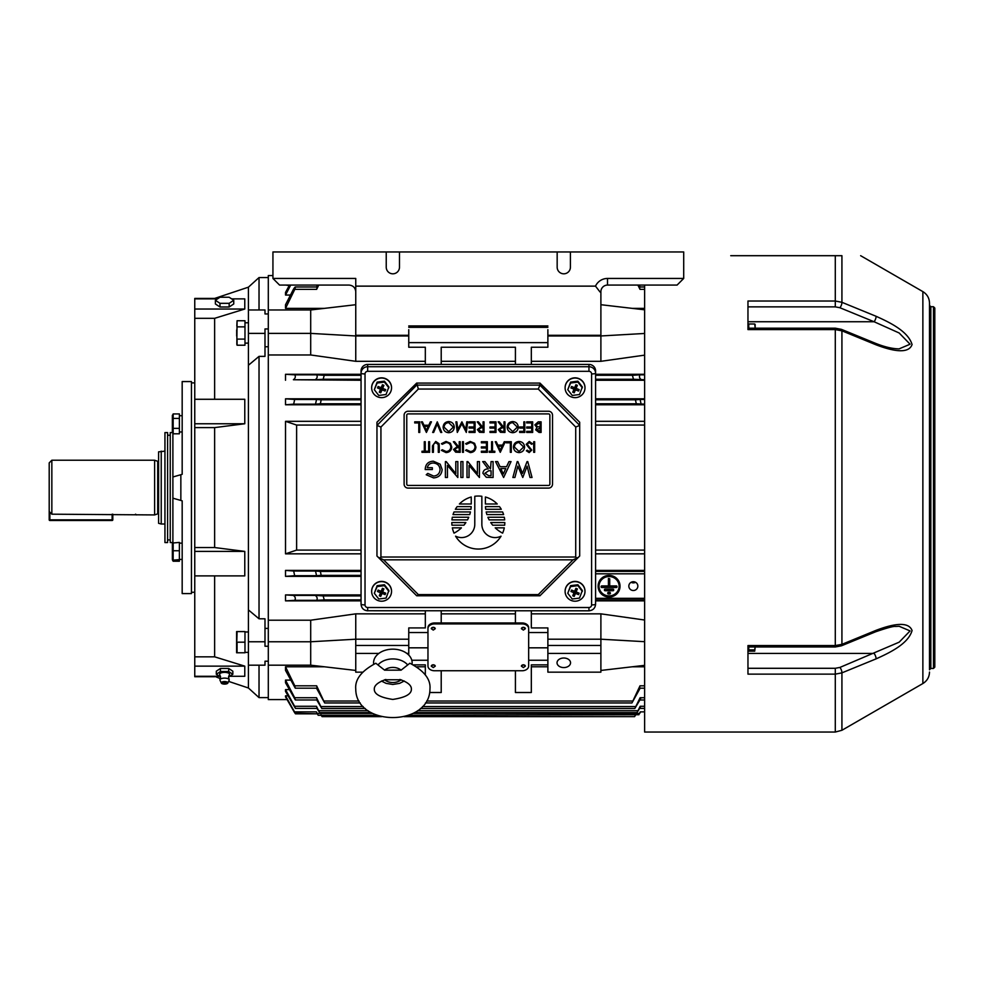 <?xml version="1.0" encoding="UTF-8"?>
<svg xmlns="http://www.w3.org/2000/svg" width="984" height="984" viewBox="0 0 984 984"><rect width="100%" height="100%" fill="white"/><g stroke="black" fill="none" stroke-linecap="round" stroke-linejoin="round"><path stroke-width="1.48" d="M433.267 667.57L435.26 666.168L433.267 664.754L431.275 666.168L433.267 667.57M435.248 666.119A1.993 1.402 180 0 0 431.275 666.119M523.365 667.57L525.358 666.168L523.365 664.754L521.385 666.168L523.365 667.57M525.358 666.119A1.993 1.402 180 0 0 521.385 666.119M433.267 630.092L435.26 628.69L433.267 627.275L431.275 628.69L433.267 630.092M435.248 628.641A1.993 1.402 180 0 0 431.275 628.641M523.365 630.092L525.358 628.69L523.365 627.275L521.385 628.69L523.365 630.092M525.358 628.641A1.993 1.402 180 0 0 521.385 628.641M633.339 581.716A4.502 4.391 180 0 0 628.837 586.12A4.502 4.391 180 0 0 633.339 590.511A4.502 4.391 180 0 0 637.853 586.12A4.502 4.391 180 0 0 633.339 581.716M631.125 582.294A4.502 4.391 180 0 0 635.566 582.294M563.783 658.013A6.753 4.772 180 0 0 557.03 662.786A6.753 4.772 180 0 0 563.783 667.57A6.753 4.772 180 0 0 570.548 662.786A6.753 4.772 180 0 0 563.783 658.013M609.059 597.042A10.947 10.676 180 0 0 620.006 586.366A10.947 10.676 180 0 0 609.059 575.689A10.947 10.676 180 0 0 598.124 586.366A10.947 10.676 180 0 0 609.059 597.042M620.006 586.218A10.947 10.676 180 0 0 609.059 575.394A10.947 10.676 180 0 0 598.124 586.218M598.998 586.218A10.061 9.815 180 0 0 609.059 595.886A10.061 9.815 180 0 0 619.133 586.218M609.059 576.538A10.061 9.815 180 0 0 598.998 586.366A10.061 9.815 180 0 0 609.059 596.181A10.061 9.815 180 0 0 619.133 586.366A10.061 9.815 180 0 0 609.059 576.538M634.741 716.413L635.701 714.79L634.582 716.647L404.055 716.647M381.583 716.647L322.063 716.647L320.932 714.79M640.633 711.862C639.096 714.347 638.973 714.347 640.252 711.862L639.735 713.425M638.936 714.728L408.569 715.294M377.081 715.294L318.152 715.294L316.393 711.862L317.303 713.818L295.458 713.818L287.082 699.587L268.3 699.587L268.3 275.569L272.937 275.569M640.855 706.303C639.169 708.96 638.936 708.96 640.178 706.291L637.029 712.588L639.674 708.394M637.029 712.588L414.559 712.588M371.091 712.588L319.615 712.588L316.454 706.291L317.279 708.394L295.421 708.394L285.52 691.42L285.52 689.612L289.247 689.612M316.959 708.394L319.615 712.588M641.113 697.73C639.28 700.596 638.936 700.596 640.104 697.73L634.84 708.48L639.895 699.981M634.84 708.48L420.451 708.48M365.212 708.48L321.793 708.48L316.541 697.73L317.229 699.981L295.372 699.981L285.52 682.748L285.52 680.104L290.464 680.104M316.75 699.981L321.793 708.48M644.618 688.197L639.489 688.197L640.006 685.811L631.949 702.957L640.141 688.197M631.949 702.957L425.457 702.957M360.218 702.957L324.683 702.957L316.639 685.811L317.143 688.197L295.286 688.197L285.52 670.411L285.52 666.783L324.326 666.783M316.491 688.197L324.683 702.957M317.131 713.818L294.979 713.216M637.878 285.077L640.006 289.358L639.489 286.971L644.618 286.971M434.596 623.905A6.63 4.686 180 0 0 427.966 628.591L427.966 666.07A6.63 4.686 180 0 0 434.596 670.756L522.049 670.756A6.63 4.686 180 0 0 528.666 666.07L528.666 628.591A6.63 4.686 180 0 0 522.049 623.905L434.596 623.905L434.596 622.97A6.63 4.686 180 0 0 427.966 627.657L427.966 632.54L408.754 632.54M547.879 632.54L528.666 632.54L528.666 627.657A6.63 4.686 180 0 0 522.049 622.97L434.596 622.97M531.323 613.844L600.892 613.844L600.892 639.206L547.879 639.206L547.879 627.927L531.323 627.927L531.323 610.806M515.419 610.806L515.419 622.97M441.213 622.97L441.213 610.806M425.322 610.806L425.322 627.927L408.754 627.927L408.754 655.086M427.966 660.252L411.792 660.252M425.322 674.852L425.322 664.864L413.489 664.864M429.688 692.515L441.213 692.515L441.213 670.756M515.419 670.756L515.419 692.515L531.323 692.515L531.323 664.864L547.879 664.864M547.879 660.252L528.666 660.252M605.086 589.453A0.664 0.652 180 0 0 604.422 590.092A0.664 0.652 180 0 0 605.086 590.744L613.044 590.744A0.664 0.652 180 0 0 613.696 590.092A0.664 0.652 180 0 0 613.044 589.453L605.086 589.158A0.664 0.652 180 0 0 604.447 589.945M605.086 589.158L613.044 589.158A0.664 0.652 180 0 1 613.684 589.945M608.407 592.688A0.664 0.652 180 0 0 607.743 593.327A0.664 0.652 180 0 0 608.407 593.979L609.723 593.979A0.664 0.652 180 0 0 610.388 593.327A0.664 0.652 180 0 0 609.723 592.688L608.407 592.393A0.664 0.652 180 0 0 607.755 593.18M608.407 592.393L609.723 592.393A0.664 0.652 180 0 1 610.375 593.18M608.407 578.789L609.723 578.789L608.407 578.494L608.407 586.218L601.778 585.923A0.664 0.652 180 0 0 601.126 586.722M601.778 585.923L608.407 585.923M609.723 585.923L616.353 585.923A0.664 0.652 180 0 1 616.993 586.722M361.054 576.353L285.52 576.353L294.683 575.702L293.663 571.028L285.52 570.4L285.52 576.353M361.054 570.4L285.52 570.4M361.054 553.832L285.52 553.832L285.52 421.324L296.615 425.063L296.615 550.093L285.52 553.832M361.054 421.324L285.52 421.324M361.054 404.768L285.52 404.768L293.663 404.141L294.683 399.467L285.52 398.803L285.52 404.768M644.618 398.803L595.591 398.803M361.054 398.803L285.52 398.803M644.618 404.768L595.591 404.768M595.591 421.324L644.618 421.324M595.591 553.832L644.618 553.832M644.618 570.4L595.591 570.4M644.618 600.867L595.591 600.867M600.892 613.844L644.618 620.018M644.618 355.15L600.892 361.312L531.323 361.312M644.618 374.289L595.591 374.289M644.618 380.254L595.591 380.254M361.054 380.254L293.404 379.75C295.36 378.25 295.815 376.614 294.782 374.842L285.52 374.289L285.52 380.254M361.054 374.289L285.52 374.289M425.322 361.312L355.753 361.312L310.698 354.966L268.3 354.966M425.322 613.844L355.753 613.844L310.698 620.203L268.3 620.203M361.054 600.867L285.52 600.867L294.782 600.314C295.815 598.53 295.36 596.894 293.404 595.406L285.52 594.914L285.52 600.867M361.054 594.914L285.52 594.914M323.17 595.91L315.261 595.406C317.217 596.894 317.672 598.53 316.639 600.314L324.228 599.883L323.17 595.91L361.054 595.91M316.541 575.702L321.19 575.369L320.353 571.397L315.52 571.028L316.541 575.702L294.683 575.702M515.419 613.844L441.213 613.844M355.753 613.844L355.753 639.206L408.754 639.206M547.879 666.783L531.323 666.783L531.323 664.864M644.618 666.783L632.306 666.783M425.322 664.864L425.322 666.783L416.786 666.783M288.017 695.823L285.52 695.823L285.52 696.881L294.56 712.551M547.879 647.829L528.666 647.829M427.966 647.829L408.754 647.829M289.247 285.545L285.778 285.077M290.464 295.052L285.52 295.052L290.698 285.077M289.505 285.077L285.52 292.42L285.52 295.052M324.326 308.386L285.52 308.386L294.782 289.358C295.815 286.307 295.36 286.307 293.404 289.345L285.52 304.745L285.52 308.386M644.618 308.386L632.306 308.386M515.419 364.424L515.419 347.229L441.213 347.229L441.213 364.424M515.419 361.312L441.213 361.312M425.322 364.424L425.322 347.229L408.754 347.229L408.754 335.962L355.753 335.962L355.753 361.312M547.879 327.328L408.754 327.328M316.639 685.811L294.782 685.811L285.52 666.783M316.541 697.73L294.683 697.73L285.52 680.104M316.454 706.291L294.597 706.291L285.52 689.612M316.393 711.862L294.536 711.862L285.52 695.823M324.228 375.285L316.639 374.842C317.672 376.614 317.217 378.25 315.261 379.75L323.17 379.258L324.228 375.285L361.054 375.285M641.371 379.75C639.428 378.25 638.96 376.614 640.006 374.842L632.417 375.285L633.462 379.258L644.618 379.75M321.19 399.799L316.541 399.467L315.52 404.141L320.353 403.772L321.19 399.799L361.054 399.799M641.113 404.141L640.104 399.467L635.443 399.799L636.279 403.772L644.618 404.141M317.475 285.077L316.491 286.971M640.141 286.971L639.169 285.077M316.639 289.358L294.782 289.358L295.286 286.971L317.143 286.971L316.639 289.358L318.754 285.077M595.591 550.093L644.618 550.093M595.591 425.063L644.618 425.063M294.536 711.862L295.458 713.818M294.597 706.291L295.421 708.394M294.683 697.73L295.372 699.981M294.782 685.811L295.286 688.197M361.054 425.063L296.615 425.063M361.054 550.093L296.615 550.093M634.582 716.647L635.578 714.79M321.055 714.79L322.063 716.647M547.879 342.629L408.754 342.629M531.323 364.424L531.323 347.229L547.879 347.229L547.879 335.962L600.892 335.962L600.892 361.312M644.618 333.465L600.892 335.962L600.892 335.298L547.879 335.298L547.879 335.962M547.879 335.298L547.879 329.702M600.892 304.708L644.618 309.812M355.753 304.708L310.698 309.972L310.698 333.392L355.753 335.962L355.753 335.298L408.754 335.298L408.754 329.702M408.754 335.298L408.754 335.962M310.698 354.966L310.698 333.392L268.3 333.392M310.698 309.972L268.3 309.972M547.879 653.425L547.879 672.158L600.892 672.158L600.892 653.425L547.879 653.425L547.879 639.206M644.618 641.691L600.892 639.206L600.892 645.455L547.879 645.455M600.892 645.455L600.892 653.425M644.618 665.344L600.892 670.448M310.698 620.203L310.698 641.765L355.753 639.206L355.753 672.158L362.592 672.158M355.753 653.425L378.852 653.425M406.859 653.425L408.754 653.425M355.753 645.455L408.754 645.455M268.3 641.765L310.698 641.765L310.698 665.184L268.3 665.184M310.698 665.184L355.753 670.448M601.778 586.218A0.664 0.652 180 0 0 601.113 586.87A0.664 0.652 180 0 0 601.778 587.51L616.353 587.51A0.664 0.652 180 0 0 617.017 586.87A0.664 0.652 180 0 0 616.353 586.218L616.353 585.923M609.723 578.789L609.723 586.218L616.353 586.218M427.966 628.591L427.966 627.657M528.666 628.591L528.666 627.657M248.423 343.182L246.701 343.145M244.979 343.182L248.423 343.035M179.383 415.715L182.175 415.715L179.383 415.715M173.159 428.36L173.159 433.796L172.36 431.89L172.36 415.851L173.159 413.932L173.159 428.36L179.383 428.36L179.383 433.796L173.159 433.796M173.159 413.932L179.383 413.932L179.383 428.36M179.383 418.421L173.159 418.421M158.584 460.672A0.664 0.664 0 0 1 157.711 461.299L154.611 460.229L154.611 514.927L157.711 513.869A0.664 0.664 0 0 1 158.584 514.497M161.228 451.139L161.228 524.017L158.584 523.303L158.584 451.853L164.943 451.139M161.228 524.017L164.943 524.017M49.864 512.135L49.864 519.847L49.2 519.847A0.664 0.664 0 0 0 49.864 520.499L112.139 520.499L49.864 520.499A0.664 0.664 0 0 1 49.2 519.847L49.2 462.886L51.844 460.229L154.611 460.229M49.2 511.459L51.844 514.189L154.611 514.927M51.844 460.229L51.844 514.189M136.665 514.927L135.521 514.189M899.056 348.889L910.077 344.216L899.155 332.986L874.087 321.743L747.963 321.743L747.963 328.189L835.293 328.189L835.293 329.591L747.963 329.591L747.963 301.018L835.293 301.018L841.923 302.309L876.08 316.282C888.773 322.039 908.121 330.981 912.057 344.56C908.293 355.409 888.81 349.664 876.08 344.831L841.923 330.821L835.293 329.591L835.293 645.566L841.923 644.348L876.08 630.326C888.773 625.516 908.121 619.772 912.057 630.523C908.293 644.089 888.81 653.105 876.08 658.874L841.923 672.859L835.293 674.138L747.963 674.138L747.963 645.566L835.293 645.566L835.293 646.98L747.963 646.98M747.963 668.296L835.293 668.296L839.93 667.423L899.155 642.183L910.077 630.929L899.155 626.279L895.625 626.464C894.025 625.996 887.347 627.767 875.6 631.802L875.6 631.802A3.973 1.414 -112.3 0 0 876.08 630.326M934.8 659.169L934.8 308.041L934.8 667.127L933.472 668.456L933.472 306.713L930.827 306.713L929.499 305.384L929.499 487.584L929.499 303.097C929.339 298.09 927.125 294.265 922.869 291.621L860.643 255.692M929.499 488.9L929.499 499.036M929.499 517.67L929.499 520.708M929.499 560.462L929.499 563.106M929.499 657.853L929.499 487.584L929.499 669.772L930.827 668.456L930.827 306.713M922.869 291.621L922.869 683.536L841.923 730.276L835.293 732.047L644.618 732.047L644.618 285.077M730.743 255.692L841.923 255.692C866.523 255.692 866.523 255.692 841.923 255.692C866.523 255.692 866.523 255.692 841.923 255.692L841.923 302.309A3.973 1.414 112.3 0 1 839.93 307.746L835.293 306.86L747.963 306.86M929.499 322.334L929.499 321.337M929.499 551.188L929.499 560.646M929.499 479.097L929.499 478.31M929.499 647.005L929.499 651.187M929.499 652.294L929.499 656.008M839.93 667.423A3.973 1.414 67.7 0 1 841.923 672.859L841.923 730.276M747.963 653.425L874.087 653.425A3.973 1.414 67.7 0 1 876.08 658.874M875.6 631.802L841.443 645.799A3.973 1.414 -112.3 0 0 841.923 644.348L841.923 330.821A3.973 1.414 -67.7 0 0 841.443 329.357L835.293 328.189M876.08 316.282A3.973 1.414 112.3 0 1 874.087 321.743L839.93 307.746M876.08 344.831A3.973 1.414 -67.7 0 0 875.6 343.354L841.443 329.357M565.111 591.31A9.938 9.791 0 0 1 578.863 582.159A9.938 9.791 0 0 1 584.988 591.31M578.863 582.38A9.938 9.791 0 0 1 584.988 591.421A9.938 9.791 0 0 1 571.237 600.461A9.938 9.791 0 0 1 565.111 591.421A9.938 9.791 0 0 1 578.863 582.38M567.768 593.266L570.597 585.664L577.891 584.754L582.343 590.498L579.502 598.1L572.221 599.01L567.768 593.266L570.597 586.587L577.891 585.664L582.343 591.421M575.738 591.655L576.71 592.171L575.738 591.655M574.816 592.097L575.714 591.741L576.107 593.623L575.222 593.979L574.816 592.097L573.807 594.496L574.201 596.378L575.222 593.979M574.373 591.199L573.746 593.389L574.053 591.064M575.283 590.744L573.992 591.064L575.283 590.744L576.255 588.457M577.891 584.754L577.891 585.664M570.597 585.664L570.597 586.587M576.353 591.298L577.374 588.912L575.898 588.309L574.89 590.707M576.107 593.623L578.531 594.631L579.145 593.18L576.71 592.171M573.746 593.389L572.737 595.775L574.201 596.378M573.992 591.064L571.569 590.056L570.954 591.507L573.401 592.503M575.382 590.781L576.353 588.493M575.714 591.741L576.562 592.097M578.137 592.762L578.531 594.631M574.73 592.073L572.737 595.775M571.925 590.203L570.954 591.507M565.111 387.745A9.938 9.791 0 0 1 578.863 378.582A9.938 9.791 0 0 1 584.988 387.745M578.863 378.815A9.938 9.791 0 0 1 584.988 387.856A9.938 9.791 0 0 1 571.237 396.896A9.938 9.791 0 0 1 565.111 387.856A9.938 9.791 0 0 1 578.863 378.815M567.768 389.701L570.597 382.099L577.891 381.177L582.343 386.933L579.502 394.522L572.221 395.445L567.768 389.701L570.597 383.022L577.891 382.099L582.343 387.856M575.738 388.077L576.71 388.606L575.738 388.077M574.816 388.532L575.714 388.176L576.107 390.058L575.222 390.402L574.816 388.532L573.807 390.931L574.201 392.813L575.222 390.402M574.373 387.622L573.746 389.812L574.053 387.499M575.283 387.179L573.992 387.487L575.283 387.179L576.255 384.892M577.891 381.177L577.891 382.099M570.597 382.099L570.597 383.022M576.353 387.733L577.374 385.347L575.898 384.744L574.89 387.142M576.107 390.058L578.531 391.054L579.145 389.615L576.71 388.606M573.746 389.812L572.737 392.21L574.201 392.813M573.992 387.487L571.569 386.491L570.954 387.942L573.401 388.938M575.382 387.204L576.353 384.928M575.714 388.176L576.562 388.532M578.137 389.197L578.531 391.054M574.73 388.496L572.737 392.21M571.925 386.638L570.954 387.942M478.322 496.047A26.506 26.506 0 0 0 474.78 496.28L474.78 524.312A13.259 13.259 0 0 1 455.58 536.169A26.506 26.506 0 0 0 501.053 536.169A13.259 13.259 0 0 1 481.853 524.312L481.853 496.28A26.506 26.506 0 0 0 478.322 496.047M367.672 607.522L367.672 610.806C363.662 610.412 361.448 608.223 361.054 604.213L361.054 373.243A6.63 6.519 0 0 1 367.672 366.724L588.961 366.724A6.63 6.519 0 0 1 595.591 373.243L595.591 604.213A3.973 0.689 0 0 1 591.605 604.902L591.605 373.932A2.644 2.608 180 0 0 588.961 371.325L367.672 371.325A2.644 2.608 180 0 0 365.027 373.932L365.027 604.902A2.644 2.608 180 0 0 367.672 607.522L588.961 607.522A2.644 2.608 180 0 0 591.605 604.902M591.605 373.932A3.973 0.689 0 0 0 595.591 373.243L595.591 370.943A6.63 6.519 0 0 0 588.961 364.424L367.672 364.424A6.63 6.519 0 0 0 361.054 370.943L361.054 373.243A3.973 0.689 0 0 0 365.027 373.932M539.933 383.071L579.687 422.222L579.687 556.022L539.933 595.775L416.699 595.775L376.958 556.022L376.958 422.222L416.699 383.071L418.348 389.049L380.931 427.044L376.983 425.432L416.699 385.088L539.933 385.088L539.933 383.071L416.699 383.071M579.687 556.022L539.933 595.775L416.699 595.775M579.65 425.432L575.714 427.044L538.285 389.049L539.921 385.125L579.687 425.371M378.041 557.104L383.576 559.834L418.348 594.607L416.896 595.775M380.931 427.044L380.931 557.03L379.836 558.112M418.348 594.607L538.285 594.607L539.736 595.775M380.931 557.03L575.714 557.03L576.796 558.112L573.057 559.834L383.576 559.834M578.604 557.104L576.796 558.112M548.543 488.101A3.973 3.973 0 0 0 552.516 484.116L552.516 415.223A3.973 3.973 0 0 0 548.543 411.238L408.089 411.238A3.973 3.973 0 0 0 404.117 415.223L404.117 484.116A3.973 3.973 0 0 0 408.089 488.101L548.543 488.101M548.543 485.444A1.328 1.328 0 0 0 549.871 484.116L549.871 415.223A1.328 1.328 0 0 0 548.543 413.895L408.089 413.895A1.328 1.328 0 0 0 406.761 415.223L406.761 484.116A1.328 1.328 0 0 0 408.089 485.444L548.543 485.444M433.6 477.904L426.232 474.768L427.782 473.415L433.637 476.072C437.56 475.678 439.713 473.525 440.094 469.614C439.639 465.518 437.339 463.316 433.194 463.021C430.033 463.132 428.052 464.694 427.253 467.707L432.345 467.707L432.345 469.54L425.211 469.54C425.42 464.3 428.114 461.521 433.304 461.188L440.18 464.19L442.136 469.553C441.644 474.731 438.79 477.511 433.6 477.904M455.789 461.594L457.831 461.594L457.831 477.498L447.437 465.42L447.437 477.498L445.395 477.498L445.395 461.594L446.232 461.594L455.789 473.648L455.789 461.594M462.923 461.594L462.923 477.498L460.893 477.498L460.893 461.594L462.923 461.594M477.4 461.594L479.442 461.594L479.442 477.498L469.048 465.42L469.048 477.498L467.006 477.498L467.006 461.594L467.843 461.594L477.4 473.648L477.4 461.594M493.095 461.594L493.095 477.498L486.293 477.277L482.91 473.243C483.353 470.291 485.149 468.864 488.273 468.938L482.701 461.594L484.952 461.594L490.512 468.938L491.065 461.594L493.095 461.594M491.065 475.666L491.065 470.77L488.716 470.746L484.94 473.243L488.654 475.666L491.065 475.666M503.623 477.498L495.542 461.594L497.633 461.594L500.057 466.687L506.551 466.687L508.974 461.594L511.04 461.594L503.623 477.498M503.304 474.017L505.776 468.532L500.807 468.532L503.304 474.017M527.756 461.594L532.037 477.498L530.007 477.498L527.092 466.133L522.775 477.498L517.83 466.158L514.903 477.498L512.873 477.498L517.203 461.594L517.891 461.594L522.467 473.452L527.067 461.594L527.756 461.594M534.656 441.718L534.656 452.32L533.697 452.32L533.697 441.718L534.656 441.718M529.257 441.447L532.479 443.759L531.581 444.301L529.257 442.529L527.178 444.325L531.791 450.118L529.183 452.591L526.366 450.795L527.215 450.143L529.294 451.508L530.843 450.168L526.219 444.313L529.257 441.447M524.595 446.97C524.312 450.377 522.467 452.246 519.085 452.591C515.641 452.32 513.759 450.463 513.451 447.019C513.746 443.612 515.604 441.754 519.011 441.447C522.406 441.742 524.263 443.575 524.595 446.97M519.048 451.508L523.648 446.982L519.048 442.529C516.219 442.738 514.681 444.239 514.398 447.031L519.048 451.508M511.274 441.718L511.274 452.32L510.327 452.32L510.327 442.812L506.243 442.812L506.243 441.718L511.274 441.718M500.266 452.32L495.235 441.718L496.268 441.718L497.842 445.112L502.639 445.112L504.263 441.718L505.296 441.718L500.266 452.32M500.204 450.254L502.135 446.207L498.347 446.207L500.204 450.254M492.517 451.238L494.829 451.238L494.829 452.32L489.257 452.32L489.257 451.238L491.569 451.238L491.569 441.718L492.517 441.718L492.517 451.238M487.351 441.718L487.351 452.32L481.373 452.32L481.373 451.238L486.403 451.238L486.403 447.966L481.373 447.966L481.373 446.884L486.403 446.884L486.403 442.812L481.373 442.812L481.373 441.718L487.351 441.718M470.241 452.591L465.617 450.377L466.441 449.737L470.291 451.508C473.132 451.312 474.706 449.811 474.989 447.007C474.694 444.178 473.107 442.689 470.229 442.529L466.441 444.301L465.617 443.673L470.229 441.447L474.596 443.304L475.936 447.08C475.604 450.524 473.71 452.357 470.241 452.591M463.439 441.718L463.439 452.32L462.48 452.32L462.48 441.718L463.439 441.718M460.18 441.718L460.18 452.32L455.653 452.173L453.513 449.479L457.277 446.613L453.378 441.718L454.559 441.718L458.446 446.613L459.221 446.613L459.221 441.718L460.18 441.718M459.221 451.238L459.221 447.695L457.289 447.683L454.473 449.491L457.24 451.238L459.221 451.238M446.047 452.591L441.422 450.377L442.259 449.737L446.109 451.508C448.95 451.312 450.512 449.811 450.795 447.007C450.5 444.178 448.913 442.689 446.035 442.529L442.259 444.301L441.422 443.673L446.035 441.447L450.401 443.304L451.754 447.08C451.41 450.524 449.516 452.357 446.047 452.591M439.245 445.912L439.245 452.32L438.298 452.32L438.249 444.559L435.801 442.529L433.513 444.325L433.403 452.32L432.456 452.32L432.456 445.912L435.74 441.447L439.061 443.686L439.245 445.912M429.602 441.718L429.602 452.32L428.643 452.32L428.643 441.718L429.602 441.718M425.248 451.238L427.56 451.238L427.56 452.32L421.988 452.32L421.988 451.238L424.301 451.238L424.301 441.718L425.248 441.718L425.248 451.238M540.154 431.361L540.154 427.954L536.624 429.799L540.154 431.361M541.102 421.841L541.102 432.443L539.035 432.443L535.665 429.811L536.895 427.56L534.853 424.854L538.236 421.841L541.102 421.841M540.154 426.872L540.154 422.936L535.8 424.854L537.535 426.748L540.154 426.872M532.676 421.841L532.676 432.443L526.698 432.443L526.698 431.361L531.729 431.361L531.729 428.089L526.698 428.089L526.698 427.007L531.729 427.007L531.729 422.936L526.698 422.936L526.698 421.841L532.676 421.841M524.792 421.841L524.792 432.443L519.638 432.443L519.638 431.361L523.845 431.361L523.845 428.089L519.638 428.089L519.638 427.007L523.845 427.007L523.845 421.841L524.792 421.841M518.273 427.093C517.99 430.5 516.157 432.37 512.775 432.714C509.318 432.443 507.437 430.586 507.129 427.142C507.437 423.747 509.281 421.878 512.689 421.57C516.083 421.865 517.953 423.71 518.273 427.093M512.726 431.632L517.326 427.105L512.726 422.653C509.909 422.862 508.359 424.362 508.076 427.154L512.726 431.632M504.952 421.841L504.952 432.443L500.438 432.296L498.298 429.614L502.049 426.736L498.162 421.841L499.343 421.841L503.23 426.736L504.005 426.736L504.005 421.841L504.952 421.841M504.005 431.361L504.005 427.819L502.061 427.806L499.245 429.614L502.012 431.361L504.005 431.361M495.985 421.841L495.985 432.443L490.007 432.443L490.007 431.361L495.038 431.361L495.038 428.089L490.007 428.089L490.007 427.007L495.038 427.007L495.038 422.936L490.007 422.936L490.007 421.841L495.985 421.841M484.03 421.841L484.03 432.443L479.503 432.296L477.363 429.614L481.127 426.736L477.228 421.841L478.409 421.841L482.308 426.736L483.07 426.736L483.07 421.841L484.03 421.841M483.07 431.361L483.07 427.819L481.139 427.806L478.322 429.614L481.09 431.361L483.07 431.361M475.063 421.841L475.063 432.443L469.073 432.443L469.073 431.361L474.103 431.361L474.103 428.089L469.073 428.089L469.073 427.007L474.103 427.007L474.103 422.936L469.073 422.936L469.073 421.841L475.063 421.841M466.76 421.841L467.72 421.841L466.318 432.443L461.803 423.747L457.302 432.443L455.899 421.841L456.847 421.841L457.868 429.467L461.902 421.841L465.752 429.491L466.76 421.841M454.264 427.093C453.981 430.5 452.148 432.37 448.766 432.714C445.309 432.443 443.427 430.586 443.12 427.142C443.427 423.747 445.272 421.878 448.679 421.57C452.074 421.865 453.944 423.71 454.264 427.093M448.716 431.632L453.317 427.105L448.716 422.653C445.9 422.862 444.35 424.362 444.067 427.154L448.716 431.632M437.277 421.841L441.767 432.443L440.746 432.443L437.203 424.092L433.673 432.443L432.652 432.443L437.277 421.841M426.404 432.443L421.373 421.841L422.407 421.841L423.981 425.236L428.778 425.236L430.389 421.841L431.435 421.841L426.404 432.443M426.343 430.377L428.261 426.33L424.473 426.33L426.343 430.377M419.75 421.841L419.75 432.443L418.79 432.443L418.79 422.936L414.719 422.936L414.719 421.841L419.75 421.841M454.03 533.144A31.82 31.82 0 0 0 461.434 527.842L452.357 527.842A26.506 26.506 0 0 0 454.03 533.144M452.357 517.252A26.506 26.506 0 0 0 451.951 519.896L467.474 519.896A31.82 31.82 0 0 0 468.741 517.252L452.357 517.252M471.25 497.006A26.506 26.506 0 0 0 459.393 503.993L471.25 503.993L471.25 497.006M454.03 511.951A26.506 26.506 0 0 0 453.034 514.595L469.725 514.595A31.82 31.82 0 0 0 470.45 511.951L454.03 511.951M457.117 506.649A26.506 26.506 0 0 0 455.371 509.294L470.942 509.294A31.82 31.82 0 0 0 471.201 506.649L457.117 506.649M463.907 525.198A31.82 31.82 0 0 0 465.887 522.553L451.816 522.553A26.506 26.506 0 0 0 451.951 525.198L463.907 525.198M485.444 506.649A31.82 31.82 0 0 0 485.702 509.294L501.274 509.294A26.506 26.506 0 0 0 499.515 506.649L485.444 506.649M486.182 511.951A31.82 31.82 0 0 0 486.908 514.595L503.599 514.595A26.506 26.506 0 0 0 502.603 511.951L486.182 511.951M485.395 497.006L485.395 503.993L497.24 503.993A26.506 26.506 0 0 0 485.395 497.006M487.892 517.252A31.82 31.82 0 0 0 489.159 519.896L504.681 519.896A26.506 26.506 0 0 0 504.288 517.252L487.892 517.252M490.745 522.553A31.82 31.82 0 0 0 492.726 525.198L504.681 525.198A26.506 26.506 0 0 0 504.817 522.553L490.745 522.553M502.615 533.144A26.506 26.506 0 0 0 504.288 527.842L495.198 527.842A31.82 31.82 0 0 0 502.615 533.144M371.657 591.31A9.938 9.791 0 0 1 385.408 582.159A9.938 9.791 0 0 1 391.534 591.31M385.408 582.38A9.938 9.791 0 0 1 391.534 591.421A9.938 9.791 0 0 1 377.782 600.461A9.938 9.791 0 0 1 371.657 591.421A9.938 9.791 0 0 1 385.408 582.38M374.314 593.266L377.143 585.664L384.424 584.754L388.877 590.498L386.048 598.1L378.766 599.01L374.314 593.266L377.143 586.587L384.424 585.664L388.877 591.421M382.284 591.655L383.256 592.171L382.284 591.655M381.362 592.097L382.247 591.741L382.653 593.623L381.767 593.979L381.362 592.097L380.341 594.496L380.747 596.378L381.767 593.979M380.906 591.199L380.291 593.389L380.599 591.064M381.829 590.744L380.537 591.064L381.829 590.744L382.801 588.457M384.424 584.754L384.424 585.664M377.143 585.664L377.143 586.587M382.899 591.298L383.908 588.912L382.444 588.309L381.423 590.707M382.653 593.623L385.076 594.631L385.691 593.18L383.256 592.171M380.291 593.389L379.283 595.775L380.747 596.378M380.537 591.064L378.114 590.056L377.499 591.507L379.935 592.503M381.927 590.781L382.899 588.493M382.247 591.741L383.108 592.097M384.683 592.762L385.076 594.631M381.263 592.073L379.283 595.775M378.459 590.203L377.499 591.507M371.657 387.745A9.938 9.791 0 0 1 385.408 378.582A9.938 9.791 0 0 1 391.534 387.745M385.408 378.815A9.938 9.791 0 0 1 391.534 387.856A9.938 9.791 0 0 1 377.782 396.896A9.938 9.791 0 0 1 371.657 387.856A9.938 9.791 0 0 1 385.408 378.815M374.314 389.701L377.143 382.099L384.424 381.177L388.877 386.933L386.048 394.522L378.766 395.445L374.314 389.701L377.143 383.022L384.424 382.099L388.877 387.856M382.284 388.077L383.256 388.606L382.284 388.077M381.362 388.532L382.247 388.176L382.653 390.058L381.767 390.402L381.362 388.532L380.341 390.931L380.747 392.813L381.767 390.402M380.906 387.622L380.291 389.812L380.599 387.499M381.829 387.179L380.537 387.487L381.829 387.179L382.801 384.892M384.424 381.177L384.424 382.099M377.143 382.099L377.143 383.022M382.899 387.733L383.908 385.347L382.444 384.744L381.423 387.142M382.653 390.058L385.076 391.054L385.691 389.615L383.256 388.606M380.291 389.812L379.283 392.21L380.747 392.813M380.537 387.487L378.114 386.491L377.499 387.942L379.935 388.938M381.927 387.204L382.899 384.928M382.247 388.176L383.108 388.532M384.683 389.197L385.076 391.054M381.263 388.496L379.283 392.21M378.459 386.638L377.499 387.942M173.159 542.971L179.383 542.418L179.383 561.224L173.159 561.224L172.36 559.318L172.385 542.664M172.471 560.044L173.159 561.224M401.103 679.772L384.621 679.784M384.609 670.166L375.814 663.253C361.509 670.842 354.83 679.44 355.753 689.046L355.753 689.095C355.864 727.053 429.848 727.053 429.959 688.997C430.857 679.341 424.166 670.768 409.885 663.228L401.091 670.153A10.689 7.552 180 0 0 384.609 670.166L401.091 670.153M412.038 664.151A19.274 13.628 180 0 0 412.136 662.773A19.274 13.628 180 0 0 392.825 649.157A19.274 13.628 180 0 0 373.576 662.81A19.274 13.628 180 0 0 373.674 664.175M112.803 514.189L112.803 519.847L112.139 519.847L112.139 514.189M49.864 520.499L49.864 519.847L112.139 519.847L112.139 520.499A0.664 0.664 0 0 0 112.803 519.847M236.689 329.911L236.689 336.097M244.979 339.099L237.07 339.099L237.07 345.224L244.979 345.224L244.979 320.747L237.07 320.747L236.824 326.098M237.07 320.747L236.824 344.462M244.979 326.86L237.07 326.86M748.763 328.681L748.763 323.982L754.716 323.982L755.183 328.189L755.159 324.474M755.183 324.622L754.716 323.982M179.383 559.441L182.175 559.441M179.383 543.143L182.175 543.143M748.763 650.682L748.763 649.895L754.716 649.895L754.716 651.174L748.763 651.174L747.963 649.883M755.183 646.98L754.716 651.174M748.763 649.895L748.763 646.98M755.122 646.98L754.716 649.895M244.979 652.38L248.423 652.38M244.979 631.974L248.423 631.974M244.979 642.183L237.07 642.183L237.07 652.773L244.979 652.773L244.979 631.58L237.07 631.58L236.824 640.855M236.603 652.773L236.603 631.58M172.397 432.591L170.244 432.591L170.244 542.565L172.434 542.565M164.943 432.591L164.943 542.565L167.588 542.565L167.588 432.591L164.943 432.591M229.161 306.996L233.749 303.958L233.749 300.28L229.161 297.242L219.986 297.242L215.385 300.28L215.385 303.958L219.986 306.996L229.161 306.996L229.161 303.318L233.749 300.28M215.385 300.28L219.986 303.318L219.986 306.996M219.986 303.318L229.161 303.318M228.595 681.383L248.423 688L248.423 665.184L264.991 665.184L264.991 661.211L268.3 661.211L268.3 646.23L264.991 646.23L264.991 641.765L248.423 641.765L248.423 665.184M259.026 618.788L248.423 609.92L248.423 365.248L259.026 356.38L259.026 618.788L264.991 618.788L264.991 641.765M229.801 676.279L244.782 676.279L244.782 666.143L214.635 656.832L194.758 656.832L194.758 575.886L244.782 575.886L244.782 551.397L214.635 547.547L214.635 427.609L194.758 427.609L194.758 298.435L214.635 298.435L248.423 287.168L259.026 277.562L259.026 309.972M214.635 656.832L214.635 575.886M220.256 678.603L214.635 676.279M214.635 547.547L194.758 547.547L194.758 427.609M214.635 399.283L214.635 318.324L194.758 318.324M248.423 287.168L248.423 309.972L264.991 309.972L264.991 313.945L268.3 313.945L268.3 328.939L264.991 328.939L264.991 356.38L259.026 356.38M248.423 309.972L248.423 333.392L264.991 333.392M248.423 333.392L248.423 365.248M248.423 609.92L248.423 641.765M264.991 346.762L268.3 346.762M264.991 628.407L268.3 628.407M214.635 676.734L194.758 676.734L194.758 656.832M194.758 575.886L194.758 547.547M214.635 318.324L244.782 309.025L244.782 298.878L231.646 298.878M214.635 427.609L244.782 423.76L244.782 399.283L194.758 399.283M248.423 688L259.026 697.607L259.026 665.184M244.782 666.143L194.758 666.143M219.346 676.279L194.758 676.279M217.501 298.878L194.758 298.878M244.782 309.025L194.758 309.025M244.782 423.76L194.758 423.76M244.782 551.397L194.758 551.397M172.889 487.584L172.889 476.982L180.847 474.706L180.847 500.45L172.889 498.175L172.889 487.584M172.889 542.442L172.889 498.175L182.175 500.831L182.175 593.586L191.45 593.586L191.45 381.571L182.175 381.571L182.175 474.325L172.889 476.982L172.889 433.575M229.186 679.735L228.546 676.857L229.395 674.729A4.969 1.907 180 0 0 229.543 674.274A4.969 1.907 180 0 0 224.573 672.367A4.969 1.907 180 0 0 219.604 674.274A4.969 1.907 180 0 0 219.752 674.729L220.6 676.857L219.961 679.735A4.637 1.771 0 0 1 224.573 678.124A4.637 1.771 0 0 1 229.186 679.735A4.637 1.771 0 0 1 229.21 679.895A4.637 1.771 0 0 1 229.137 680.202L227.833 683.056A3.309 1.267 0 0 1 224.573 684.101A3.309 1.267 0 0 1 221.314 683.056A3.309 1.267 0 0 1 224.573 681.568A3.309 1.267 0 0 1 227.833 683.056M221.314 683.056L219.998 680.202A4.637 1.771 0 0 1 219.936 679.895A4.637 1.771 0 0 1 219.961 679.735M224.573 683.351L224.573 682.33L224.573 683.351M228.559 677.004L232.839 674.274L232.839 671.211L228.706 668.468L220.441 668.468L216.308 671.211L216.308 674.274L220.588 677.004M232.839 674.274L228.706 671.531L220.441 671.531L216.308 674.274M220.441 671.531L220.441 668.468M228.706 671.531L228.706 668.468M182.175 432.013L180.773 431.988M179.383 432.013L182.175 431.902M179.383 559.613L173.159 560.167L173.159 542.418M179.383 550.745L173.159 550.745M179.383 560.167L173.159 560.167M683.708 278.447L677.078 285.077L607.509 285.077A6.63 6.63 0 0 0 600.892 291.695L600.892 292.691L599.822 291.695L595.492 286.135A13.247 13.247 0 0 1 607.509 278.447L683.708 278.447L683.708 251.953L272.937 251.953L272.937 278.447L355.753 278.447L355.753 286.135L595.492 286.135M600.892 335.298L600.892 292.691M355.753 335.298L355.753 286.135M547.879 325.925L408.754 325.925M557.165 251.953L557.165 267.181A6.63 6.63 0 0 0 563.783 273.81A6.63 6.63 0 0 0 570.413 267.181L570.413 251.953M386.232 251.953L386.232 267.181A6.63 6.63 0 0 0 392.85 273.81A6.63 6.63 0 0 0 399.479 267.181L399.479 251.953M355.753 291.695C355.335 287.709 353.121 285.495 349.123 285.077L279.567 285.077L272.937 278.447M595.591 573.82L644.618 573.82M595.591 598.333L644.618 598.333M315.261 595.406L293.404 595.406M361.054 575.369L321.19 575.369M644.618 571.397L595.591 571.397M361.054 571.397L320.353 571.397M632.417 701.026L426.675 701.026M359 701.026L324.228 701.026M640.006 685.811L644.618 685.811M635.443 706.574L422.48 706.574M363.182 706.574L321.19 706.574M640.104 697.73L644.618 697.73M637.767 710.694L417.61 710.694M368.053 710.694L318.865 710.694M640.178 706.291L644.618 706.291M639.366 713.425L412.972 713.425M372.678 713.425L317.266 713.425M640.252 711.862L644.618 711.862M644.618 599.883L595.591 599.883M361.054 599.883L324.228 599.883M316.639 600.314L294.782 600.314M316.639 374.842L294.782 374.842M632.417 375.285L595.591 375.285M640.006 374.842L644.618 374.842M633.462 379.258L595.591 379.258M361.054 379.258L323.17 379.258M315.261 379.75L293.404 379.75M316.541 399.467L294.683 399.467M635.443 399.799L595.591 399.799M640.104 399.467L644.618 399.467M640.006 289.358L644.618 289.358M636.279 403.772L595.591 403.772M315.52 571.028L293.663 571.028M361.054 403.772L320.353 403.772M315.52 404.141L293.663 404.141M522.049 623.905L522.049 622.97M157.711 461.299L157.711 513.869M835.293 732.047L835.293 668.296M835.293 306.86L835.293 255.692M575.714 557.03L575.714 427.044M538.285 389.049L418.348 389.049M367.672 364.424L367.672 371.325M588.961 364.424L588.961 371.325M588.961 607.522L588.961 610.806L367.672 610.744M361.054 604.213A3.973 0.689 0 0 0 365.027 604.902M595.591 604.213C595.185 608.223 592.983 610.412 588.961 610.806L588.961 610.744M538.285 594.607L573.057 559.834M378.274 664.63A17.208 12.165 0 0 1 407.401 664.606M384.646 679.809A10.689 7.552 180 0 0 401.078 679.796M607.509 285.077L607.509 278.447M639.354 708.394L644.618 708.394M639.416 699.981L644.618 699.981M244.979 322.777L248.423 322.777M933.472 668.456L930.827 668.456M922.869 683.536C927.125 680.891 929.339 677.066 929.499 672.06M933.472 306.713L934.8 308.041M841.443 645.799L835.293 646.98M899.155 348.889C892.5 348.803 884.653 346.958 875.6 343.354M172.84 541.643L172.36 543.266M399.873 679.464C407.61 682.158 411.447 685.331 411.398 688.997C411.632 694.064 405.433 697.533 392.788 699.427C380.205 697.521 374.043 694.064 374.301 689.058L374.301 689.058C374.191 685.442 378.041 682.244 385.839 679.477M381.448 681.026L386.085 683.363L392.788 684.47L399.627 683.363L404.276 681.002M552.553 716.647L575.025 716.647M747.963 325.273L748.763 324.486M172.36 415.851L172.385 415.236M167.588 435.236L170.244 435.236M167.588 539.921L170.244 539.921M194.758 592.257L191.45 592.257M268.3 277.562L259.026 277.562M194.758 382.899L191.45 382.899M268.3 697.607L259.026 697.607M222.224 681.949A2.644 2.644 0 0 0 226.923 681.949"/></g></svg>
